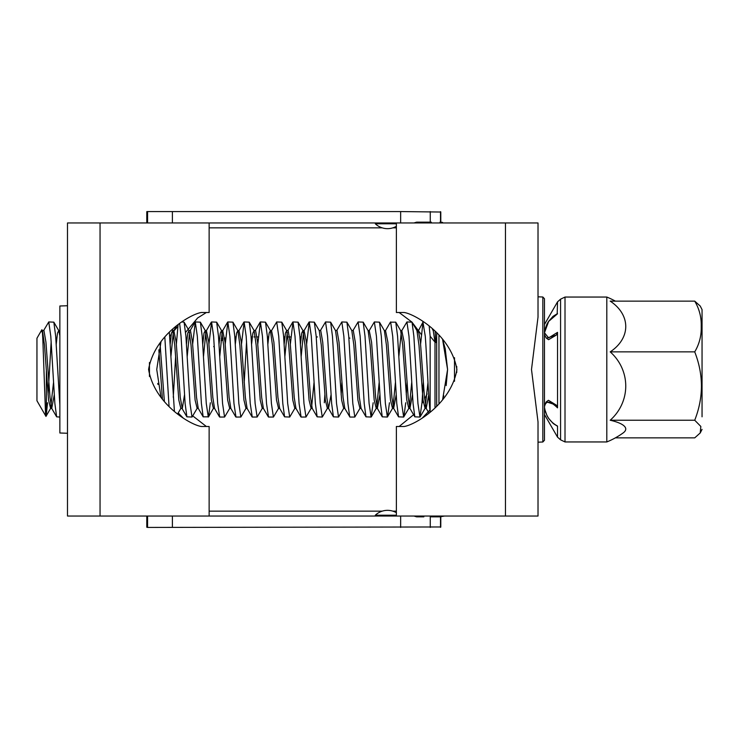 <?xml version="1.0" encoding="UTF-8"?>
<svg xmlns="http://www.w3.org/2000/svg" width="739" height="739" viewBox="0 0 739 739"><rect width="100%" height="100%" fill="white"/><g stroke="black" fill="none" stroke-linecap="round" stroke-linejoin="round"><path stroke-width="1.11" d="M505.458 222.966L505.458 516.034L538.02 516.034L538.02 421.914L531.498 369.5L538.02 317.086L538.02 222.966L209.137 222.966L209.137 312.514L201.257 312.514C190.56 314.084 154.525 334.869 148.594 369.389C154.22 403.928 190.57 424.934 201.257 426.486L209.137 426.486L209.137 516.034L67.489 516.034L67.489 222.966L100.051 222.966L100.051 516.034M183.152 321.022L182.182 321.955M177.84 326.435L174.312 330.472M171.254 334.296L169.656 336.439M206.366 312.514L197.627 317.973L185.618 332.374M192.768 415.918L206.366 426.486M209.137 222.966L100.051 222.966M505.458 516.034L209.137 516.034M396.372 222.966L396.372 312.514L404.251 312.514C414.93 314.066 451.28 335.072 456.914 369.611C450.984 404.131 414.939 424.916 404.251 426.486L396.372 426.486L396.372 516.034M399.143 426.486L414.173 414.237M421.96 403.439L423.188 401.416M424.62 398.894L427.114 393.933M421.276 334.471L412.233 322.5M411.743 321.955L399.143 312.514M423.327 321.955L422.348 321.022M422.348 417.978L429.913 410.043M178.201 412.962L183.152 417.978M67.489 433.266L59.859 432.999L59.859 306.001L67.489 305.734M160.982 341.76L156.742 369.5L160.982 397.24M157.943 384.428L157.786 383.393M542.832 296.995L544.458 298.732L544.458 440.268L542.832 442.005L542.832 296.995L538.02 296.819M445.229 348.725L442.606 339.506L447.585 369.5L442.67 399.319M443.455 396.889L443.779 395.808M446.171 385.601L447.585 369.5L445.238 348.743M444.573 516.034L439.991 516.847L431.299 516.847M422.061 516.034L423.844 516.847L416.648 516.847L413.951 516.034M431.299 222.153L416.648 222.153L431.299 222.153M442.541 222.393L439.991 222.153M422.061 222.966L423.844 222.153M400.649 222.966L400.649 211.566L440.767 212.028M440.767 526.972L147.578 527.434L147.578 516.034M396.372 226.3A17.708 17.708 0 0 1 375.32 223.778L396.372 223.778M396.372 512.7A17.708 17.708 0 0 0 375.32 515.222L396.372 515.222M146.784 211.742L146.784 222.966L146.867 211.566L172.399 211.566L172.399 222.966M400.649 211.566L172.399 211.566M225.571 338.915L224.758 339.173M223.123 339.774L221.035 340.734M214.264 345.991L213.663 346.665M349.861 338.129L348.854 337.862M147.578 527.434L146.784 527.258L146.784 516.034L146.784 527.258M234.817 336.938L236.027 336.938M251.103 336.938L252.304 336.938M254.004 336.938L255.371 336.938M257.07 336.938L258.271 336.938M267.379 336.938L268.59 336.938M283.665 336.938L284.866 336.938M286.566 336.938L290.843 336.938M299.942 336.938L301.152 336.938M316.227 336.938L317.428 336.938M218.735 339.774L219.465 339.515M221.21 338.952L222.984 338.471M224.638 338.092L225.644 337.889M435.003 407.374L435.003 342.12L435.853 342.471L435.132 331.756M438.957 335.552L438.957 403.448M557.206 313.724L557.539 301.845L544.458 324.504M430.144 411.771L430.144 336.245L429.22 326.435M41.504 331.728C41.966 327.386 42.419 330.296 42.871 340.467L45.522 413.581C45.8 417.082 46.067 417.323 46.354 414.302L45.91 416.279L36.95 400.76L36.95 338.24L41.837 329.77L42.465 330.61L43.906 330.361L45.938 342.12L50.012 397.471L51.73 408.39L54.261 394.792M47.536 402.755L46.354 414.302L46.354 371.07M420.593 344.208L422.967 322.158L425.267 336.245C426.883 357.639 428.537 399.513 430.144 412.131M368.087 330.592L369.232 330.601L374.359 321.955L379.467 322.158L381.306 336.245L385.37 403.476L387.384 417.045L392.511 408.399L390.478 400.085L386.414 345.095L384.372 330.61L385.509 330.592L390.404 322.158L395.753 322.158L397.582 336.245L401.656 403.476L403.66 417.045L408.796 408.399L406.755 400.076L402.69 345.085L400.649 330.601L401.794 330.601L406.921 321.955L412.039 322.158L413.868 336.245L417.941 403.476L419.946 417.045L422.006 402.755L423.299 382.58M43.592 330.61L48.756 321.964L50.788 336.245L54.862 403.476L56.635 416.842L59.859 417.045M48.081 394.783L51.167 341.704M48.728 321.955L53.845 322.158L55.674 336.245L59.859 405.027M59.305 397.296L59.859 388.622M169.37 332.716L174.386 410.921M173.277 397.296L175.623 356.429M176.372 344.208L178.053 324.966M179.669 323.673L181.046 336.245L185.11 403.476L186.884 416.842L192.029 417.036L197.137 408.399L195.096 400.095L191.031 345.104L188.999 330.61L187.734 333.123L186.468 344.208M181.886 321.955L184.094 322.158L185.923 336.245L189.997 403.476L192.001 417.045M192.648 344.208L195.29 321.964L197.322 336.245L201.396 403.476L203.17 416.842L208.518 416.842L210.347 402.755M195.262 321.955L200.371 322.158L202.209 336.245L206.273 403.476L208.287 417.045M208.934 344.208L211.566 321.964L213.608 336.245L217.672 403.476L219.686 417.045L224.591 417.036L229.7 408.399L227.658 400.085L223.594 345.095L221.561 330.61L220.296 333.123L219.03 344.217M211.539 321.955L216.656 322.158L218.485 336.245L222.559 403.476L224.564 417.045M225.219 344.208L227.852 321.964L229.884 336.245L233.958 403.476L235.963 417.045L240.877 417.036L245.976 408.39L243.944 400.076L239.87 345.085L237.838 330.601L236.582 333.132L235.316 344.217M227.824 321.955L232.942 322.158L234.771 336.245L238.845 403.476L240.849 417.045M241.496 344.208L244.129 321.964L246.17 336.245L250.235 403.476L252.248 417.045L257.154 417.036L262.262 408.39L260.22 400.076L256.156 345.085L254.124 330.601L252.858 333.123L251.593 344.217M244.203 382.58L246.549 341.704M244.101 321.955L249.219 322.158L251.048 336.245L255.121 403.476L257.135 417.045M257.782 344.208L260.414 321.964L262.447 336.245L266.52 403.476L268.525 417.045L273.439 417.036L278.548 408.39L276.506 400.095L272.442 345.085L270.4 330.601L269.144 333.123L267.878 344.217M260.387 321.955L265.504 322.158L267.333 336.245L271.407 403.476L273.412 417.045M265.504 322.158L270.4 330.601L271.536 330.61L276.691 321.964L278.732 336.245L282.797 403.476L284.58 416.842L289.725 417.036L294.824 408.399L292.792 400.095L288.718 345.095L286.686 330.601L285.42 333.132L284.164 344.217M276.672 321.955L281.781 322.158L283.619 336.245L287.683 403.476L289.697 417.045M290.344 344.208L292.977 321.964L295.009 336.245L299.083 403.476L301.087 417.045L306.001 417.036L311.11 408.399L309.068 400.085L305.004 345.095L302.962 330.61L301.706 333.123L300.44 344.217M292.949 321.955L298.066 322.158L299.895 336.245L303.969 403.476L305.974 417.045M306.62 344.208L309.262 321.964L311.295 336.245L315.368 403.476L317.142 416.842L322.287 417.036L327.386 408.399L325.345 400.067L321.28 345.076L319.239 330.592L320.689 330.361L322.721 342.12L326.795 397.471L328.522 408.399L331.044 394.792M309.235 321.955L314.343 322.158L316.181 336.245L320.246 403.476L322.259 417.045M320.375 330.61L325.539 321.964L327.571 336.245L331.645 403.476L333.418 416.842L338.564 417.036L343.672 408.39L341.63 400.095L337.566 345.095L335.524 330.592L336.975 330.361L339.007 342.12L343.081 397.471L344.799 408.399L349.935 417.045L354.822 417.045L359.948 408.39L357.916 400.076L353.842 345.085L351.81 330.601L353.251 330.361L355.283 342.12L359.357 397.471L361.085 408.399L365.981 416.842L371.126 417.036L373.167 402.755M324.319 402.755L324.864 394.783M325.511 321.955L330.629 322.158L332.458 336.245L336.531 403.476L338.536 417.045M336.67 330.601L341.824 321.964L343.857 336.245L347.93 403.476L349.704 416.842M341.141 394.783L341.889 382.58M341.797 321.955L346.905 322.158L348.743 336.245L352.808 403.476L354.822 417.045M352.946 330.61L358.101 321.964L360.142 336.245L364.207 403.476L365.981 416.842M358.073 321.955L363.191 322.158L365.02 336.245L369.094 403.476L371.098 417.045M374.359 321.955L376.419 336.245L380.493 403.476L382.266 416.842L387.384 417.045M390.635 321.955L392.705 336.245L396.769 403.476L398.552 416.842L403.66 417.045M406.921 321.955L408.981 336.245L413.055 403.476L414.828 416.842L419.946 417.045M406.274 394.792L407.013 382.58M164.843 337.363L169.019 405.942M387.615 416.842L389.444 402.755M403.891 416.842L405.729 402.755M556.328 335.1L546.444 338.213L548.56 339.691L556.328 335.1L557.539 332.347L548.624 337.908L544.458 332.79L548.634 321.41L557.539 313.77M548.458 400.298L556.328 405.101L557.539 407.863C550.047 400.593 545.687 400.307 544.458 407.013C545.678 415.651 550.038 421.997 557.539 426.043L557.234 426.08M557.539 301.845L560.578 299.166L560.578 439.834L557.539 437.155L557.539 426.043M702.05 405.175L702.05 309.613L702.05 322.186L701.237 320.994L701.237 323.978C701.099 315.858 698.928 308.246 694.725 301.133L700.221 306.038L702.05 309.613M560.578 299.166L565.012 297.05L565.012 441.95L606.802 441.95A78.158 78.158 0 0 0 623.106 432.962A48.266 11.99 0 0 0 610.192 420.232L694.725 420.232C703.648 397.49 703.648 374.701 694.725 351.866C698.909 344.808 701.08 337.196 701.237 329.031L701.237 332.624L702.05 333.825L702.05 416.814M565.012 297.05L606.802 297.05L606.802 441.95M694.725 301.133L610.192 301.133A48.266 34.493 180 0 1 610.192 351.866A48.266 46.483 0 0 1 610.192 420.232M557.539 407.863L557.539 332.347M432.426 329.234L433.22 330.61L435.003 342.12L430.144 336.245M427.983 382.571L425.073 408.39L423.041 400.095L418.976 345.104L416.935 330.61L418.376 330.361L420.417 342.12L424.482 397.471L426.209 408.399L428.731 394.792M411.706 382.571L409.36 406.542M395.42 382.571L393.083 406.542M379.144 382.571L376.798 406.542M371.329 416.842L376.234 408.399L374.193 400.085L370.128 345.085L368.096 330.601L363.191 322.158M314.02 382.571L311.673 406.542M208.518 416.842L213.414 408.399L211.382 400.095L207.308 345.095L205.276 330.61L204.01 333.132L202.754 344.217M177.73 413.775L180.852 408.39L178.82 400.085L174.746 345.095L172.714 330.601L171.448 333.132L170.192 344.217M162.423 398.94L158.848 349.833M59.859 335.885L58.741 330.61L57.485 333.123L56.219 344.217M53.513 382.571L50.603 408.399L48.571 400.104L44.497 345.095L42.465 330.61M59.305 332.458L59.831 330.684M160.123 344.651L164.344 401.101M170.94 356.42L173.277 332.458M176.251 326.462L173.841 330.61L176.187 342.12L180.261 397.471L182.293 408.639L184.51 394.792M187.216 356.42L189.563 332.458M184.094 322.158L188.999 330.601L190.44 330.361L192.473 342.12L196.546 397.471L198.264 408.39L203.17 416.842M203.502 356.42L205.839 332.458M211.308 322.158L206.412 330.61L208.758 342.12L212.823 397.471L214.55 408.39L219.455 416.842M219.779 356.42L222.125 332.458M216.656 322.158L221.561 330.61L222.698 330.601L227.594 322.158M222.698 330.601L225.035 342.12L229.108 397.471L230.827 408.39L235.732 416.842M243.87 322.158L238.974 330.61L241.32 342.12L245.385 397.471L247.112 408.399L252.017 416.842M249.219 322.158L254.124 330.601L255.565 330.361L257.597 342.12L261.671 397.471L263.389 408.39L268.294 416.842M271.536 330.61L273.883 342.12L277.947 397.471L279.675 408.399L284.58 416.842M284.903 356.42L287.249 332.458M281.781 322.158L286.686 330.601L288.127 330.361L290.159 342.12L294.233 397.471L295.96 408.399L300.856 416.842M301.189 356.42L303.535 332.458M309.004 322.158L304.099 330.61L306.445 342.12L310.509 397.471L312.237 408.39L317.142 416.842M369.232 330.601L371.569 342.12L375.643 397.471L377.361 408.39L379.892 394.792M385.509 330.592L387.855 342.12L391.919 397.471L393.647 408.399L396.169 394.792M398.875 356.42L401.222 332.458M401.794 330.601L404.131 342.12L408.205 397.471L409.923 408.39L412.454 394.792M417.498 332.458L422.967 322.158M544.458 405.064L546.333 401.804L556.328 405.101M615.365 437.867L694.725 437.867L700.221 432.962L700.831 426.449L694.725 420.232M701.237 323.978L701.237 329.031M610.192 351.866L694.725 351.866M149.454 376.511L149.454 362.507M454.503 357.704L454.503 381.287M456.748 372.511L456.748 366.489M440.509 222.162L440.509 211.668M440.509 527.332L440.509 516.838M430.264 516.847L430.264 527.434M147.578 222.966L147.578 211.566M172.399 516.034L172.399 527.434M400.649 527.434L400.649 516.034M396.372 511.148L392.843 511.148M382.229 511.148L209.137 511.148M396.372 227.852L392.843 227.852M382.229 227.852L209.137 227.852M430.264 211.566L430.264 222.153M436.694 405.739L436.694 333.261M542.832 442.005L538.02 442.181M413.951 222.966L416.648 222.153M440.795 211.908L440.795 222.18M440.795 516.82L440.795 527.092M375.32 223.778L375.32 222.966M375.32 515.222L375.32 516.034M560.578 439.834L565.012 441.95M615.365 301.133A78.158 78.158 0 0 0 606.802 297.05M544.458 414.496L557.539 437.155M420.177 416.842L425.073 408.39L426.218 408.399L428.823 412.898M412.039 322.158L416.935 330.601M395.753 322.158L400.658 330.61M379.467 322.158L384.372 330.601M346.905 322.158L351.81 330.601M330.629 322.158L335.524 330.601M314.343 322.158L319.248 330.61M298.066 322.158L302.962 330.61L304.099 330.61M232.942 322.158L237.838 330.601L238.974 330.61M200.371 322.158L205.276 330.61L206.412 330.601M172.316 329.927L173.841 330.61M53.845 322.158L58.741 330.601L59.877 330.601M46.03 416.279L50.594 408.399L51.73 408.39L56.635 416.842M186.884 416.842L181.988 408.39L180.852 408.408M195.031 322.158L190.135 330.592M260.156 322.158L255.26 330.601M292.718 322.158L287.822 330.601M333.418 416.842L328.522 408.39L327.386 408.399M382.266 416.842L377.361 408.39L376.225 408.408M398.552 416.842L393.647 408.39L392.511 408.408M414.828 416.842L409.933 408.39L408.787 408.399M433.22 330.601L434.356 330.601M359.948 408.39L361.085 408.399M343.672 408.399L344.808 408.399M311.11 408.399L312.246 408.399M294.824 408.39L295.96 408.399M278.548 408.399L279.684 408.399M262.262 408.399L263.398 408.408M245.976 408.399L247.122 408.399M229.7 408.399L230.836 408.399M213.414 408.399L214.55 408.399M197.137 408.399L198.274 408.399M546.333 401.804L548.449 400.298M700.221 432.962L702.05 429.387M557.289 313.687L553.058 316.338L548.56 321.419L546.962 324.042L544.458 331.238M544.458 334.767L546.444 338.213M544.458 408.519L547.054 415.808L548.698 418.477L553.252 423.549L557.317 426.117"/></g></svg>
